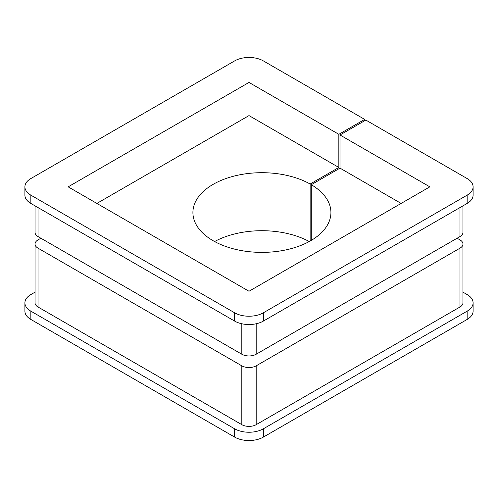 <?xml version="1.0" encoding="UTF-8"?>
<svg xmlns="http://www.w3.org/2000/svg" width="498" height="498" viewBox="0 0 498 498"><rect width="100%" height="100%" fill="white"/><g stroke="black" fill="none" stroke-linecap="round" stroke-linejoin="round"><path stroke-width="0.75" d="M311.287 240.378L311.287 184.702A69.01 39.84 0 0 1 330.927 212.54A69.01 39.84 0 0 1 288.323 249.349A69.01 39.84 0 0 1 213.119 240.715A69.01 39.84 0 0 1 192.907 212.54A69.01 39.84 0 0 1 235.131 175.819A69.01 39.84 0 0 1 310.136 184.036L338.845 167.465L249 115.592L249 82.444L68.164 186.85L249 291.262L429.836 186.85L339.991 134.983L365.831 120.068L467.155 178.564A20.3 11.715 0 0 1 473.1 186.85A20.3 11.715 0 0 1 467.155 195.141L263.355 312.8L263.355 321.092L467.155 203.427L467.155 195.141M364.679 120.728L364.679 119.402L263.355 60.899A20.3 11.715 0 0 0 234.645 60.899L30.845 178.564A20.3 11.715 0 0 0 24.9 186.85A20.3 11.715 0 0 0 30.845 195.141L234.645 312.8A20.3 11.715 0 0 0 263.355 312.8M338.845 167.465L338.845 134.317L249 82.444M38.022 207.566L38.022 236.569L241.823 354.234L241.823 323.762M256.177 323.762L256.177 354.234L459.978 236.569L459.978 207.566M473.1 186.85L473.1 195.141A20.3 11.715 180 0 1 467.155 203.427M263.355 321.092A20.3 11.715 180 0 1 234.645 321.092L234.645 312.8M30.845 195.141L30.845 203.427L234.645 321.092M30.845 203.427A20.3 11.715 180 0 1 24.9 195.141L24.9 186.85M364.679 119.402L338.845 134.317M462.953 205.855L462.953 232.429A10.147 5.858 180 0 1 459.978 236.569M256.177 354.234A10.147 5.858 180 0 1 241.823 354.234M38.022 236.569A10.147 5.858 180 0 1 35.047 232.429L35.047 205.855M40.892 238.231L38.022 239.887A10.147 5.858 0 0 0 35.047 244.026A10.147 5.858 0 0 0 38.022 248.172L241.823 365.837A10.147 5.858 0 0 0 256.177 365.837L459.978 248.172A10.147 5.858 0 0 0 462.953 244.026A10.147 5.858 0 0 0 459.978 239.887L457.108 238.231M473.1 302.859L473.1 311.15A20.3 11.715 180 0 1 467.155 319.436L467.155 311.15A20.3 11.715 0 0 0 473.1 302.859A20.3 11.715 0 0 0 467.155 294.573L462.953 292.145M35.047 292.145L30.845 294.573A20.3 11.715 0 0 0 24.9 302.859A20.3 11.715 0 0 0 30.845 311.15L234.645 428.809A20.3 11.715 0 0 0 263.355 428.809L263.355 437.101L467.155 319.436M263.355 437.101A20.3 11.715 180 0 1 234.645 437.101L234.645 428.809M30.845 311.15L30.845 319.436L234.645 437.101M30.845 319.436A20.3 11.715 180 0 1 24.9 311.15L24.9 302.859M263.355 428.809L467.155 311.15M462.953 244.026L462.953 302.859A10.147 5.858 180 0 1 459.978 307.005L459.978 248.172M256.177 365.837L256.177 424.67L459.978 307.005M256.177 424.67A10.147 5.858 180 0 1 241.823 424.67L241.823 365.837M38.022 248.172L38.022 307.005L241.823 424.67M38.022 307.005A10.147 5.858 180 0 1 35.047 302.859L35.047 244.026M339.991 134.983L339.991 168.125L311.287 184.702M401.133 203.427L339.991 168.125M249 115.592L96.867 203.427M309.233 241.542A69.01 39.84 0 0 0 214.601 241.542M310.136 184.036L310.136 241.044"/></g></svg>
